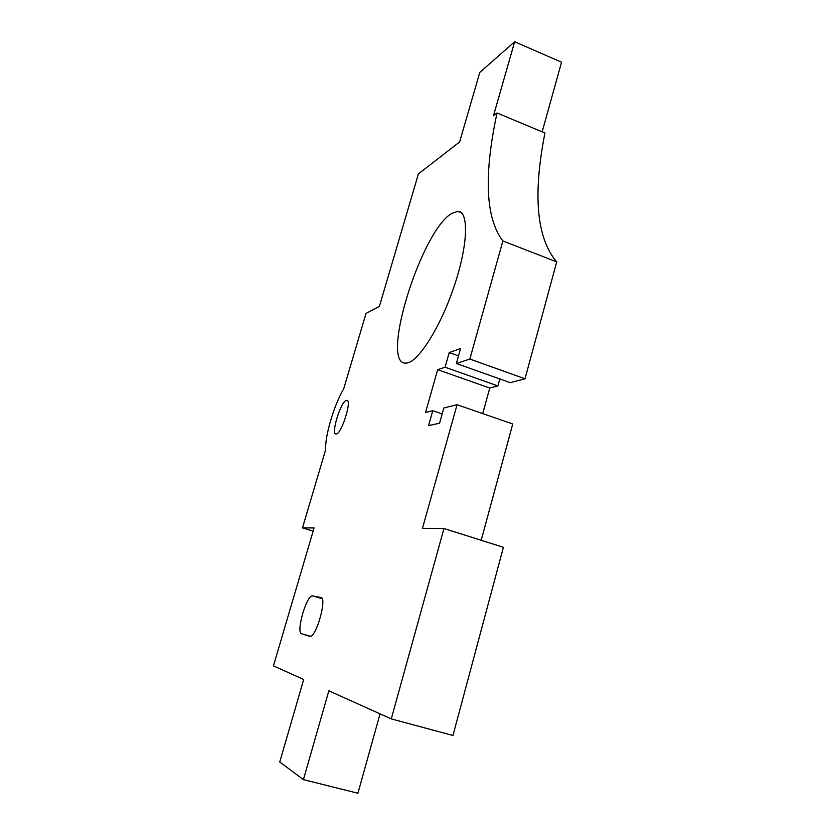 <?xml version="1.0" encoding="UTF-8"?>
<svg xmlns="http://www.w3.org/2000/svg" width="835" height="835" viewBox="0 0 835 835"><rect width="100%" height="100%" fill="white"/><g stroke="black" fill="none" stroke-linecap="round" stroke-linejoin="round"><path stroke-width="1.25" d="M481.19 540.276L512.742 423.982L457.058 404.724L422.447 528.419L443.969 528.513L503.401 547.301L452.967 735.478L391.26 718.904L443.969 528.513M309.555 636.301L310.046 636.353C316.444 637.011 327.351 597.578 320.849 597.505L312.415 595.866C306.403 595.251 295.715 632.773 301.654 633.786L309.555 636.301M469.844 359.05L502.879 240.981L556.726 261.887L525.006 378.777L469.844 359.05L456.359 363.507L460.576 348.529L449.22 352.589L445.076 367.233L437.676 369.686L425.516 412.5L432.78 410.716L428.564 425.599L439.554 423.22L443.834 407.981L457.058 404.724M502.879 240.981C485.573 218.363 483.622 175.694 497.023 112.975L493.485 115.721L514.652 41.75L479.781 72.426L459.605 141.971L418.418 173.899L379.393 306.351L366.033 313.417L343.696 388.818C334.083 404.923 324.773 436.194 325.702 449.554L302.489 527.887L314.085 527.939L273.442 665.871L303.679 679.481L279.746 762L303.418 779.639L328.844 690.806L391.26 718.904M451.735 213.426C421.101 230.888 379.591 364.791 405.82 363.121C416.926 363.82 439.471 329.355 453.655 287.751C467.986 246.158 469.249 211.182 457.851 211.349L451.735 213.426M346.306 400.393C340.69 401.52 330.556 434.795 336.087 434.002C341.327 434.837 352.506 399.37 346.723 400.32L346.306 400.393M303.418 779.639L357.923 793.25L380.04 713.852M542.166 131.826L561.558 62.207L514.652 41.75M556.726 261.887C536.602 238.382 532.678 195.411 544.942 132.984L497.023 112.975M525.006 378.777L510.248 382.66L456.359 363.507M499.8 378.944L497.89 385.906L489.769 388.045L482.724 413.596M302.489 527.887L313.146 531.154M442.164 413.93L432.78 410.716M489.769 388.045L437.676 369.686M497.89 385.906L445.076 367.233M458.498 355.908L449.22 352.589M312.728 595.887L322.049 598.601M301.654 633.786L310.474 636.28M457.851 211.349L461.264 212.685M312.415 595.866L322.08 598.685M346.723 400.32L347.329 400.529"/></g></svg>
